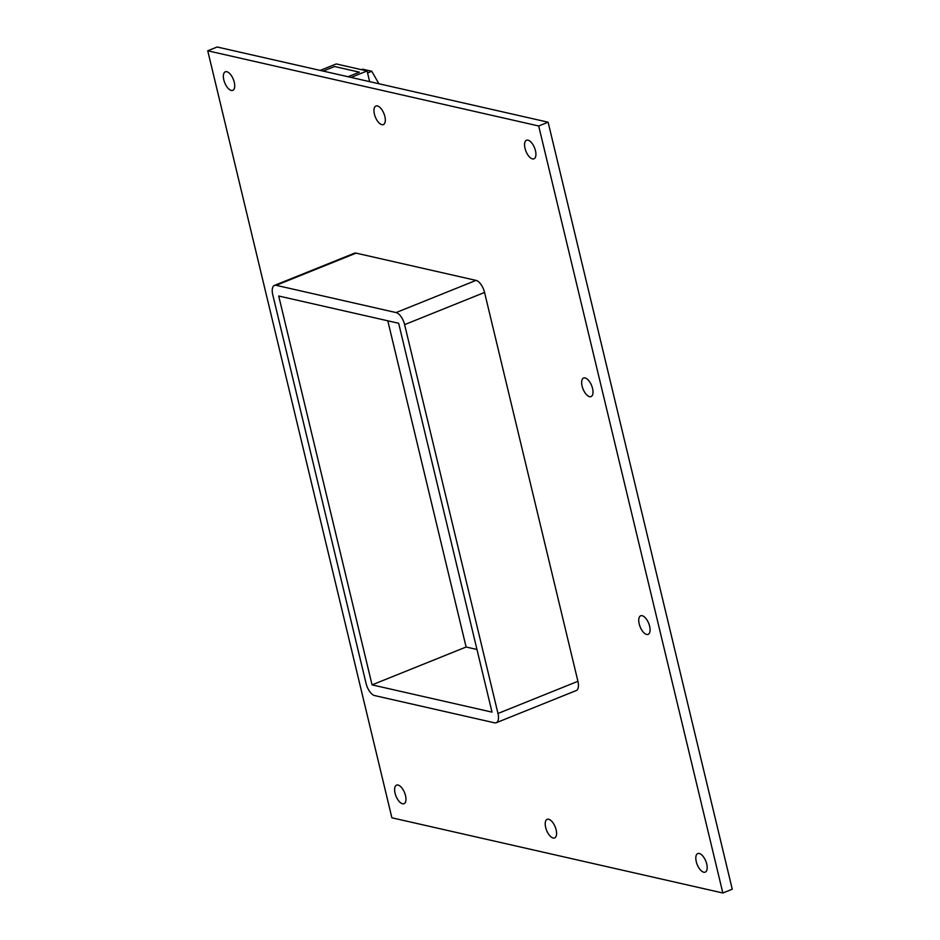 <?xml version="1.0" encoding="UTF-8"?>
<svg xmlns="http://www.w3.org/2000/svg" width="940" height="940" viewBox="0 0 940 940"><rect width="100%" height="100%" fill="white"/><g stroke="black" fill="none" stroke-linecap="round" stroke-linejoin="round"><path stroke-width="1.41" d="M706.727 864.036A9.999 4.63 68.1 0 1 705.235 872.132A9.999 4.63 68.1 0 1 696.27 861.663A9.999 4.63 68.1 0 1 697.762 853.567A9.999 4.63 68.1 0 1 706.727 864.036M649.634 626.263A9.999 4.63 68.1 0 1 648.154 634.359A9.999 4.63 68.1 0 1 639.188 623.89A9.999 4.63 68.1 0 1 640.681 615.794A9.999 4.63 68.1 0 1 649.634 626.263M592.553 388.49A9.999 4.63 68.1 0 1 591.06 396.586A9.999 4.63 68.1 0 1 582.107 386.117A9.999 4.63 68.1 0 1 583.587 378.021A9.999 4.63 68.1 0 1 592.553 388.49M384.871 116.501A9.999 4.63 68.1 0 1 383.379 124.585A9.999 4.63 68.1 0 1 374.414 114.128A9.999 4.63 68.1 0 1 375.906 106.032A9.999 4.63 68.1 0 1 384.871 116.501M556.128 829.82A9.999 4.63 68.1 0 1 554.635 837.916A9.999 4.63 68.1 0 1 545.67 827.447A9.999 4.63 68.1 0 1 547.162 819.351A9.999 4.63 68.1 0 1 556.128 829.82M405.516 795.604A9.999 4.63 68.1 0 1 404.036 803.688A9.999 4.63 68.1 0 1 395.07 793.219A9.999 4.63 68.1 0 1 396.562 785.135A9.999 4.63 68.1 0 1 405.516 795.604M535.471 150.717A9.999 4.63 68.1 0 1 533.979 158.813A9.999 4.63 68.1 0 1 525.014 148.344A9.999 4.63 68.1 0 1 526.506 140.248A9.999 4.63 68.1 0 1 535.471 150.717M234.272 82.273A9.999 4.63 68.1 0 1 232.779 90.369A9.999 4.63 68.1 0 1 223.814 79.9A9.999 4.63 68.1 0 1 225.306 71.804A9.999 4.63 68.1 0 1 234.272 82.273M538.702 125.984L207.74 50.784L391.886 817.8L722.848 893L538.702 125.984L548.114 122.2L217.152 47L207.74 50.784M577.924 681.3L497.977 713.484A11.433 5.288 68.1 0 1 496.273 722.731L576.22 690.559A11.433 5.288 -111.9 0 0 577.924 681.3L484.558 292.446A11.433 5.288 -111.9 0 0 476.016 280.39L356.084 253.13A11.433 5.288 -111.9 0 0 354.38 253.236L274.445 285.408A11.433 5.288 68.1 0 1 276.137 285.313L356.084 253.13M722.848 893L732.26 889.216L548.114 122.2M372.064 684.872L278.71 296.018L398.654 323.266L492.008 712.132L372.064 684.872L466.111 647.014L476.968 649.481M496.273 722.731A11.433 5.288 68.1 0 1 494.581 722.825L374.637 695.577A11.433 5.288 68.1 0 1 366.095 683.521L272.741 294.655A11.433 5.288 68.1 0 1 274.445 285.408M497.977 713.484L404.623 324.629L484.558 292.446M387.797 320.798L466.111 647.014M476.016 280.39L396.081 312.573A11.433 5.288 68.1 0 1 404.623 324.629M396.081 312.573L276.137 285.313M369.655 81.651L367.094 70.958L336.238 63.944L320.176 70.406M351.031 77.421L367.094 70.958M359.397 72.169L348.047 76.739L359.397 72.169L334.522 66.517L359.397 72.169M323.16 71.088L334.522 66.517L323.16 71.088M378.914 83.754L371.77 71.264L367.575 72.956M371.77 71.264L362.723 69.207L361.512 69.689"/></g></svg>
